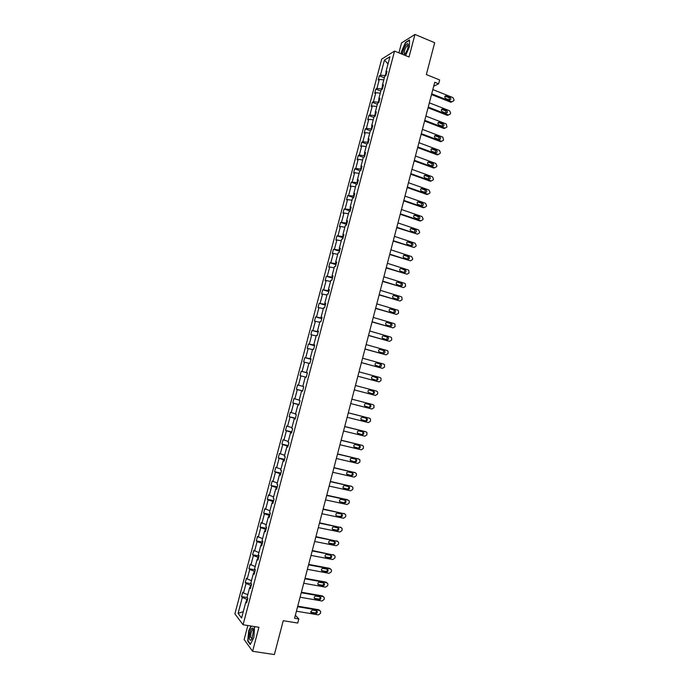 <?xml version="1.0" encoding="UTF-8"?>
<svg xmlns="http://www.w3.org/2000/svg" width="689" height="689" viewBox="0 0 689 689"><rect width="100%" height="100%" fill="white"/><g stroke="black" fill="none" stroke-linecap="round" stroke-linejoin="round"><path stroke-width="1.03" d="M247.851 625.517L244.147 639.538L252.596 651.294L258.918 627.283L243.071 624.759L394.556 51.081L409.025 56.998L414.959 34.45L401.532 42.942L398.914 52.864M414.959 34.45L434.681 42.718L426.345 74.558L439.642 79.941L438.626 83.817L434.733 82.249L294.582 618.257L298.837 618.955L295.374 615.251M252.596 651.294L274.377 654.55L283.248 620.694L297.76 623.063L298.837 618.955M394.556 51.081L381.706 59.099L234.897 613.83L243.071 624.759M247.54 599.387L246.877 599.275L246.206 601.816M246.877 599.275L242.304 597.509L241.563 596.596L247.265 597.57M243.303 611.574L238.093 613.425L242.304 597.509M247.773 594.659L243.493 593.022L242.743 592.118L241.563 596.596M243.493 593.022L246.007 583.505L245.258 582.636L251.339 583.704M251.485 580.629L247.196 579.018L246.438 578.166L245.258 582.636M247.196 579.018L249.711 569.519L248.944 568.692L255.343 569.855M255.18 566.616L250.124 564.231L248.944 568.692M250.891 565.04L253.397 555.558L252.63 554.774L259.012 555.971M258.883 552.63L253.802 550.313L252.63 554.774M254.585 551.088L257.092 541.614L256.299 540.874L262.673 542.105M262.569 538.66L257.479 536.421L256.299 540.874M258.272 537.153L260.769 527.688L259.977 526.99L266.333 528.256M266.255 524.717L261.148 522.546L259.977 526.99M261.949 523.235L264.447 513.787L263.646 513.133L269.985 514.433M269.933 510.782L264.817 508.697L263.646 513.133M265.627 509.335L268.116 499.904L267.306 499.292L273.636 500.627M273.611 496.881L268.477 494.866L267.306 499.292M269.296 495.46L271.785 486.046L270.958 485.478L277.279 486.839M277.279 482.989L272.129 481.051L270.958 485.478M272.956 481.602L275.445 472.206L274.61 471.672L280.914 473.076M280.948 469.123L275.781 467.254L274.61 471.672M276.616 467.771L279.105 458.383L278.253 457.901L284.54 459.33M284.609 455.274L279.424 453.483L278.253 457.901M280.268 453.956L282.748 444.577L281.896 444.138L288.174 445.602M288.26 441.451L283.058 439.728L281.896 444.138M283.92 440.159L286.4 430.797L285.53 430.401L291.791 431.9M291.903 427.645L286.693 426L285.53 430.401M287.563 426.388L290.035 417.034L289.156 416.681L295.409 418.214M295.547 413.856L290.319 412.289L289.156 416.681M291.206 412.633L293.669 403.298L292.782 402.979L299.017 404.546M299.19 400.094L293.945 398.595L292.782 402.979M294.832 398.897L297.303 389.578L296.399 389.302L302.626 390.896M302.815 386.348L297.562 384.918L296.399 389.302M298.458 385.185L300.921 375.875L300.016 375.643L301.171 371.268L307.372 372.913M306.76 372.628L301.171 371.268M302.083 371.492L304.538 362.19L303.625 362.001L304.779 357.634L310.972 359.305M310.429 358.771L304.779 357.634M305.701 357.815L308.155 348.531L307.225 348.376L308.379 344.018L314.554 345.723M314.081 344.922L308.379 344.018M309.309 344.156L311.764 334.888L310.825 334.776L311.979 330.427L318.137 332.167M317.732 331.099L317.595 331.633L311.979 330.427M312.918 330.522L315.364 321.272L314.417 321.195L315.562 316.845L321.72 318.619M321.384 317.302L321.203 317.982L315.562 316.845M316.518 316.906L318.964 307.664L317.999 307.638L319.153 303.298L325.286 305.098M325.027 303.513L324.803 304.357L319.153 303.298M320.118 303.306L322.555 294.082L321.582 294.091L322.736 289.759L328.86 291.593M328.662 289.75L328.403 290.741L322.736 289.759M323.709 289.733L326.147 280.518L325.165 280.569L326.31 276.246L332.417 278.115M332.287 276.013L331.986 277.15L326.31 276.246M327.292 276.177L329.73 266.979L328.739 267.074L329.876 262.742L335.974 264.645M335.913 262.285L335.577 263.586L329.876 262.742M330.875 262.638L333.304 253.457L332.305 253.586L333.442 249.272L339.531 251.201M339.539 248.583L339.152 250.038L333.442 249.272M334.449 249.125L336.878 239.953L335.862 240.125L337.007 235.81L343.079 237.774M343.156 234.906L342.734 236.499L337.007 235.81M338.015 235.621L340.444 226.466L339.419 226.681L340.555 222.375L346.619 224.373M346.765 221.247L346.3 222.995L340.555 222.375M341.58 222.142L344 212.996L342.976 213.254L344.112 208.956L350.15 210.98M350.365 207.604L349.866 209.499L344.112 208.956M345.146 208.689L347.557 199.552L346.515 199.844L347.652 195.555L353.69 197.614M353.965 193.979L353.423 196.029L347.652 195.555M348.694 195.245L351.106 186.125L350.064 186.461L351.192 182.172L357.1 184.221M357.557 180.372L356.98 182.576L351.192 182.172M352.243 181.827L354.654 172.715L353.595 173.094L354.732 168.814L360.235 170.76M361.148 166.79L360.528 169.141L355.791 168.426L354.732 168.814M355.791 168.426L358.194 159.331L357.126 159.745L358.254 155.464L363.413 157.325M364.731 153.234L364.076 155.731L359.331 155.042L358.254 155.464M359.331 155.042L361.734 145.956L360.657 146.412L361.785 142.141L366.858 144.001M368.314 139.686L367.616 142.33L362.862 141.676L361.785 142.141M362.862 141.676L365.265 132.607L364.171 133.098L365.299 128.843L370.363 130.721M371.888 126.165L371.147 128.955L366.393 128.335L365.299 128.843M366.393 128.335L368.787 119.283L367.693 119.808L368.813 115.554L373.869 117.466M375.453 112.66L374.678 115.597L369.915 115.011L368.813 115.554M369.915 115.011L372.31 105.968L371.199 106.537L372.327 102.291L377.365 104.22M379.019 99.173L378.201 102.265L373.438 101.705L372.327 102.291M373.438 101.705L375.824 92.679L374.704 93.282L375.832 89.036L380.862 91M382.576 85.712L381.715 88.941L376.952 88.416L375.832 89.036M376.952 88.416L379.338 79.399L378.209 80.045L379.329 75.807L384.35 77.797M386.124 72.267L385.229 75.644L380.457 75.153L379.329 75.807M380.457 75.153L384.436 60.124L389.914 56.748L385.883 71.983L387.054 71.303L385.909 75.626L384.746 76.298L382.326 85.445L383.489 84.799L382.343 89.131L381.189 89.759L378.769 98.915L379.923 98.312L378.778 102.652L377.624 103.238L375.204 112.41L376.34 111.842L375.195 116.191L374.058 116.734L371.629 125.923L372.766 125.398L371.612 129.747L370.484 130.255L368.055 139.454L369.175 138.971L368.029 143.329L366.91 143.794L364.472 153.001L365.583 152.562L364.438 156.928L363.327 157.35L360.89 166.574L361.992 166.178L360.838 170.545L359.744 170.932L357.298 180.165L358.392 179.812L357.229 184.187L356.144 184.531L353.698 193.781L354.783 193.463L353.629 197.846L352.553 198.148L350.098 207.406L351.166 207.131L350.012 211.523L348.944 211.781L346.489 221.057L347.549 220.824L346.395 225.217L345.335 225.441L342.881 234.734L343.932 234.536L342.769 238.937L341.718 239.117L339.264 248.419L340.306 248.273L339.134 252.682L338.101 252.811L335.638 262.13L336.671 262.027L335.5 266.436L334.475 266.531L332.012 275.867L333.028 275.798L331.865 280.216L330.849 280.268L328.377 289.613L329.385 289.595L328.214 294.014L327.215 294.031L324.743 303.384L325.733 303.401L324.562 307.837L323.572 307.802L321.091 317.181L322.082 317.241L320.91 321.677L319.929 321.608L317.448 330.996L318.421 331.09L317.25 335.534L316.277 335.422L313.788 344.827L314.752 344.965L313.581 349.418L312.617 349.263L310.128 358.676L311.083 358.866L309.912 363.318L308.956 363.12L306.467 372.551L307.406 372.775L306.226 377.245L305.287 377.004L302.79 386.443L303.728 386.718L302.549 391.188L301.618 390.904L299.121 400.361L300.042 400.671L298.854 405.149L297.941 404.822L295.435 414.287L296.348 414.649L295.159 419.136L294.255 418.766L291.748 428.248L292.653 428.644L291.464 433.14L290.56 432.726L288.054 442.226L288.949 442.665L287.761 447.161L286.865 446.705L284.359 456.221L285.237 456.704L284.049 461.208L283.17 460.708L280.656 470.234L281.525 470.768L280.328 475.281L279.467 474.73L276.944 484.272L277.805 484.849L276.608 489.362L275.755 488.777L273.232 498.328L274.076 498.948L272.878 503.478L272.034 502.841L269.511 512.409L270.346 513.072L269.149 517.603L268.314 516.931L265.782 526.508L266.609 527.223L265.411 531.753L264.585 531.038L262.053 540.632L262.862 541.382L261.665 545.929L260.855 545.163L258.315 554.774L259.116 555.575L257.919 560.123L257.118 559.313L254.568 568.942L255.361 569.777L254.163 574.333L253.371 573.481L250.822 583.127L251.606 584.005L250.4 588.57L249.616 587.674L247.067 597.329L247.842 598.259L246.636 602.832L245.861 601.885L241.598 618.033L238.093 613.425M250.684 587.484L249.616 587.674M251.252 585.357L250.589 585.237L249.961 587.614M250.589 585.237L246.007 583.505M254.43 573.317L253.371 573.481M254.956 571.336L254.293 571.215L253.707 573.429M254.293 571.215L249.711 569.519M258.168 559.184L257.118 559.313M258.651 557.341L257.987 557.22L257.445 559.27M257.987 557.22L253.397 555.558M261.898 545.059L260.855 545.163M262.345 543.371L261.682 543.242L261.183 545.128M261.682 543.242L257.092 541.614M265.618 530.961L264.585 531.038M266.032 529.41L265.368 529.281L264.912 531.012M265.368 529.281L260.769 527.688M269.339 516.888L268.314 516.931M269.709 515.484L269.054 515.346L268.641 516.914M269.054 515.346L264.447 513.787M273.051 502.832L272.034 502.841M273.387 501.566L272.732 501.428L272.362 502.841M272.732 501.428L268.116 499.904M276.763 488.794L275.755 488.777M277.056 487.674L276.401 487.536L276.074 488.785M276.401 487.536L271.785 486.046M280.466 474.781L279.467 474.73M280.724 473.799L280.07 473.662L279.786 474.747M280.07 473.662L275.445 472.206M284.161 460.786L283.17 460.708M284.376 459.951L283.73 459.804L283.48 460.734M283.73 459.804L279.105 458.383M287.856 446.808L286.865 446.705M288.036 446.119L287.382 445.972L287.184 446.739M287.382 445.972L282.748 444.577M291.542 432.856L290.56 432.726M291.68 432.304L291.034 432.149L290.87 432.77M291.034 432.149L286.4 430.797M295.219 418.921L294.255 418.766M295.323 418.516L294.556 418.817M294.677 418.361L290.035 417.034M298.897 405.011L297.941 404.822M298.966 404.744L298.242 404.882M298.32 404.581L293.669 403.298M302.566 391.119L301.618 390.904M302.6 390.99L301.92 390.973M301.954 390.827L297.303 389.578M305.287 377.012L300.921 375.875M307.397 372.809L306.467 372.551M307.389 372.87L306.743 372.697M308.905 363.301L304.538 362.19M311.058 358.96L310.128 358.676M311.006 359.158L310.369 358.986M312.522 349.607L308.155 348.531M314.709 345.137L313.788 344.827M314.623 345.473L313.986 345.301M316.139 335.939L311.764 334.888M318.361 331.34L317.448 330.996M318.232 331.814L317.595 331.633M319.748 322.288L315.364 321.272M321.996 317.551L321.091 317.181M321.841 318.163L321.203 317.982M323.348 308.655L318.964 307.664M325.639 303.789L324.743 303.384M325.441 304.538L324.803 304.357M326.948 295.038L322.555 294.082M329.264 290.043L328.377 289.613M329.032 290.93L328.403 290.741M330.539 281.448L326.147 280.518M332.89 276.323L332.012 275.867M332.623 277.348L331.986 277.15M334.122 267.866L329.73 266.979M336.508 262.621L335.638 262.13M336.206 263.784L335.577 263.586M337.705 254.319L333.304 253.457M340.125 248.936L339.264 248.419M339.78 250.236L339.152 250.038M341.279 240.78L336.878 239.953M343.733 235.276L342.881 234.734M343.355 236.706L342.734 236.499M344.853 227.267L340.444 226.466M347.342 221.634L346.489 221.057M346.929 223.202L346.3 222.995M348.419 213.771L344 212.996M350.942 208.009L350.098 207.406M350.486 209.714L349.866 209.499M351.984 200.292L347.557 199.552M354.534 194.401L353.698 193.781M354.051 196.244L353.423 196.029M355.533 186.84L351.106 186.125M358.125 180.819L357.298 180.165M357.6 182.792L356.98 182.576M359.09 173.395L354.654 172.715M361.708 167.255L360.89 166.574M361.148 169.365L360.528 169.141M362.629 159.977L358.194 159.331M365.282 153.716L364.472 153.001M364.696 155.955L364.076 155.731M366.178 146.585L361.734 145.956M368.856 140.186L368.055 139.454M368.227 142.563L367.616 142.33M369.709 133.201L365.265 132.607M372.422 126.681L371.629 125.923M371.759 129.188L371.147 128.955M373.24 119.843L368.787 119.283M375.987 113.194L375.204 112.41M375.29 115.838L374.678 115.597M376.762 106.502L372.31 105.968M379.544 99.733L378.769 98.915M378.812 102.497L378.201 102.265M380.285 93.179L375.824 92.679M383.093 86.289L382.326 85.445M382.274 89.165L381.715 88.941M383.799 79.872L379.338 79.399M386.641 72.862L385.883 71.983M433.691 86.22L438.626 83.817M388.019 63.896L384.436 60.124M246.938 601.661L245.861 601.885M405.545 55.576L409.395 46.886L409.524 39.91L405.494 42.442L401.368 51.796L401.317 53.845M251.072 626.034L248.729 630.642L247.713 641.003L250.262 644.508L253.879 637.489L254.551 626.585M253.388 629.109L253.173 629.539M248.186 641.071L247.713 641.003M432.813 89.57L452.957 97.605L454.051 99.896L453.827 100.74L451.863 101.817L431.71 93.816M431.512 94.565L450.873 102.248L451.863 101.817M450.012 97.27C451.347 98.794 451.114 99.69 449.314 99.965L445.628 98.501C444.293 96.977 444.526 96.072 446.326 95.797L450.012 97.27L449.021 97.709L449.641 100.043M444.999 96.159L449.021 97.709M445.344 96.245L446.334 95.805L445.344 96.245M429.35 102.816L449.59 110.765L450.632 113.03L450.408 113.874L448.444 114.968L428.239 107.071M428.05 107.785L447.454 115.364L448.444 114.968M446.584 110.429L446.627 110.447C447.919 111.971 447.669 112.867 445.886 113.125L442.14 111.661C440.857 110.128 441.106 109.232 442.898 108.983L446.584 110.429L445.602 110.834L446.196 113.203M441.589 109.318L445.602 110.834M425.88 116.088L446.222 123.96L446.989 127.034L445.016 128.128L424.768 120.342M424.588 121.031L444.035 128.507L445.016 128.128M443.156 123.607L443.242 123.641C444.483 125.183 444.216 126.07 442.45 126.311L438.652 124.838C437.42 123.297 437.687 122.409 439.461 122.177L443.156 123.607L442.183 123.986L442.751 126.38M438.178 122.487L442.183 123.986M404.021 54.956L405.597 53.225C407.673 49.556 408.508 46.551 408.103 44.199L407.94 43.924C406.527 41.934 401.833 51.744 402.867 54.483M408.241 45.93L407.397 45.508C405.011 48.17 404.004 50.952 404.383 53.871L405.132 53.888M401.592 53.957L401.644 51.778L405.64 42.718L409.516 40.289M253.543 629.961L252.897 628.084C250.701 628.428 249.521 631.779 249.366 638.126C249.831 640.804 250.736 640.942 252.079 638.548L253.543 629.961L252.596 629.643C251.227 631.313 250.572 633.854 250.658 637.265L252.062 638.574M250.434 644.172L247.997 640.813L248.979 630.771L251.364 626.086M254.405 626.568L254.861 627.154M422.409 129.377L442.855 137.163L443.561 140.212L441.58 141.314L421.298 133.64M421.125 134.286L440.615 141.658L441.58 141.314M439.72 136.801L439.858 136.861C441.046 138.403 440.762 139.281 439.014 139.505L435.155 138.033C433.984 136.482 434.268 135.604 436.016 135.388L439.72 136.801L438.747 137.154L439.289 139.574M434.759 135.673L438.747 137.154M418.929 142.683L439.479 150.391L440.349 152.553L440.125 153.406L438.144 154.525L417.81 146.946M417.655 147.567L437.179 154.836L438.144 154.525M436.275 150.013L436.464 150.099C437.593 151.649 437.3 152.519 435.569 152.725L431.658 151.244C430.539 149.694 430.84 148.824 432.571 148.626L436.275 150.013L435.319 150.34L435.827 152.786M431.34 148.884L435.319 150.34M415.441 156.007L435.81 163.508L436.912 165.765L436.688 166.617L434.707 167.746L414.33 160.279M414.175 160.864L433.751 168.03L434.707 167.746M432.83 163.241L433.062 163.362C434.148 164.904 433.829 165.773 432.124 165.963L428.162 164.482C427.085 162.923 427.404 162.061 429.118 161.881L432.83 163.241L431.874 163.543L432.356 166.023M427.912 162.113L431.874 163.543M411.953 169.348L432.365 176.737L433.467 178.994L433.243 179.846L431.262 180.983L410.833 173.637M410.696 174.188L430.306 181.241L431.262 180.983M429.376 176.496L429.652 176.634C430.685 178.184 430.358 179.045 428.67 179.218L424.657 177.728C423.632 176.169 423.968 175.316 425.656 175.152L429.376 176.496L428.429 176.763L428.877 179.269M424.484 175.359L428.429 176.763M408.465 182.714L428.911 189.992L430.022 192.248L429.798 193.092L427.809 194.246L407.337 187.003M407.208 187.52L426.861 194.47L427.809 194.246M425.923 189.768L426.241 189.931C427.223 191.482 426.879 192.334 425.216 192.489L421.143 190.991C420.178 189.441 420.523 188.588 422.193 188.441L425.923 189.768L424.984 190.009L425.397 192.541M421.057 188.631L424.984 190.009M404.96 196.098L425.457 203.264L426.569 205.511L426.345 206.364L424.355 207.527L403.84 200.396M403.711 200.878L423.416 207.725L424.355 207.527M422.46 203.057L422.822 203.255C423.752 204.797 423.399 205.641 421.754 205.787L417.637 204.28C416.716 202.73 417.078 201.886 418.723 201.748L422.46 203.057L421.53 203.264L421.909 205.83M417.62 201.911L421.53 203.264M401.454 209.499L422.004 216.561L423.115 218.801L422.891 219.653L420.893 220.824L400.335 213.797M400.214 214.253L419.963 220.997L420.893 220.824M418.998 216.363L419.394 216.587C420.281 218.129 419.911 218.964 418.283 219.093L414.123 217.578C413.254 216.036 413.624 215.201 415.252 215.08L418.998 216.363L418.068 216.544L418.412 219.136M414.184 215.218L418.068 216.544M397.949 222.926L418.533 229.868L419.653 232.107L419.429 232.96L417.422 234.139L396.821 227.232M396.718 227.646L417.422 234.139M415.527 229.695L415.967 229.945C416.802 231.478 416.414 232.305 414.812 232.426L410.601 230.901C409.783 229.368 410.17 228.541 411.772 228.429L415.527 229.695L414.606 229.842L414.907 232.451M410.747 228.55L414.606 229.842M394.435 236.361L415.071 243.2L416.182 245.43L415.958 246.283L413.951 247.48L393.307 240.676M393.204 241.055L413.951 247.48M412.048 243.036L412.522 243.32C413.314 244.845 412.918 245.663 411.333 245.775L407.078 244.242C406.303 242.717 406.699 241.899 408.284 241.796L412.048 243.036L411.135 243.157L411.609 243.441L411.393 245.792M407.302 241.891L411.135 243.157M390.913 249.823L411.591 256.549L412.711 258.771L412.487 259.624L410.48 260.83L389.785 254.146M389.698 254.491L410.48 260.83M408.568 256.403L409.077 256.713C409.826 258.229 409.421 259.047 407.854 259.15L403.556 257.6C402.824 256.084 403.237 255.274 404.796 255.18L408.568 256.403L407.664 256.497L408.172 256.808L407.879 259.159M403.857 255.257L407.664 256.497M387.39 263.301L408.112 269.916L408.784 270.338L409.016 272.99L407.001 274.205L386.262 267.625M386.176 267.943L407.001 274.205M405.08 269.787L405.623 270.131C406.329 271.638 405.916 272.439 404.365 272.534L400.033 270.984C399.336 269.468 399.758 268.667 401.299 268.581L405.08 269.787L404.185 269.847L404.727 270.191L404.357 272.534M401.299 268.581L404.185 269.847M383.859 276.806L404.632 283.308L405.33 283.756L405.528 286.374L403.513 287.597L382.731 281.129M382.653 281.413L403.513 287.597M401.592 283.188L402.161 283.558C402.832 285.057 402.402 285.857 400.877 285.944L396.502 284.385C395.848 282.878 396.278 282.085 397.803 282.008L401.592 283.188L400.705 283.222L401.274 283.592L400.826 285.926M396.95 282.051L400.705 283.222M380.328 290.319L401.136 296.709L401.876 297.2L402.049 299.775L400.025 301.015L379.191 294.659M379.131 294.901L400.025 301.015M398.096 296.614L398.698 297.011C399.327 298.501 398.888 299.284 397.381 299.37L392.963 297.803C392.351 296.304 392.79 295.521 394.297 295.452L398.096 296.614L397.217 296.614L397.811 297.011L397.286 299.345M393.497 295.478L397.217 296.614M376.788 303.858L397.648 310.136L398.423 310.661L398.552 313.194L396.528 314.442L375.651 308.198M375.6 308.414L396.528 314.442M394.599 310.059L395.219 310.481C395.813 311.962 395.365 312.737 393.875 312.815L389.431 311.239C388.846 309.757 389.302 308.982 390.792 308.913L394.599 310.059L393.72 310.033L394.341 310.455L393.729 312.772M390.043 308.922L393.72 310.033M373.24 317.414L394.142 323.58L394.952 324.131L395.055 326.638L393.023 327.895L372.103 321.763M372.06 321.944L393.023 327.895M391.094 323.52L391.74 323.968C392.299 325.441 391.843 326.207 390.37 326.285L385.892 324.7C385.34 323.227 385.806 322.461 387.278 322.392L391.094 323.52L390.224 323.46L390.87 323.908L390.172 326.224M386.589 322.392L390.224 323.46M369.692 330.996L390.646 337.05L391.481 337.636L391.783 339.229L391.55 340.09L389.518 341.365L368.555 335.354M368.52 335.491L389.518 341.365M387.58 336.999L388.26 337.472C388.785 338.936 388.32 339.703 386.856 339.763L382.343 338.178C381.835 336.714 382.3 335.956 383.756 335.896L387.58 336.999L386.718 336.912L387.39 337.386L386.598 339.694M383.136 335.879L386.718 336.912M366.135 344.586L387.132 350.529L388.002 351.149L388.045 353.569L386.004 354.852L364.998 348.953M364.972 349.065L386.004 354.852M384.066 350.494L384.763 351.002C385.254 352.449 384.781 353.207 383.342 353.268L378.795 351.674C378.313 350.227 378.795 349.469 380.233 349.418L384.066 350.494L383.213 350.382L383.902 350.882L383.015 353.173M379.691 349.383L383.213 350.382M362.578 358.202L383.618 364.033L384.514 364.679L384.54 367.073L382.49 368.365L361.432 362.578M361.415 362.647L382.49 368.365M380.543 364.016L381.267 364.541C381.732 365.98 381.25 366.729 379.82 366.789L375.247 365.196C374.799 363.758 375.281 363.008 376.702 362.957L380.543 364.016L379.699 363.87L380.414 364.395L379.406 366.677M376.246 362.914L379.699 363.87M359.012 371.845L380.095 377.555L381.017 378.235L381.017 380.586L378.967 381.895L357.867 376.22L378.967 381.895M377.021 377.555L377.761 378.106C378.192 379.536 377.71 380.276 376.297 380.337L371.69 378.735C371.268 377.305 371.759 376.564 373.171 376.513L376.917 377.925C377.365 379.148 376.986 379.906 375.772 380.19M372.827 376.47L376.177 377.383M355.438 385.495L376.573 391.094L377.512 391.8L377.727 393.255L377.494 394.125L375.445 395.443L354.292 389.879L375.445 395.443M373.49 391.111L374.248 391.688C374.652 393.1 374.161 393.841 372.766 393.901L368.133 392.291C367.737 390.878 368.236 390.146 369.631 390.095L373.412 391.481C373.826 392.816 373.369 393.565 372.043 393.712M369.459 390.06L372.654 390.904M351.864 399.172L373.042 404.658L374.006 405.39L373.972 407.681L371.914 409.008L350.718 403.565M372.284 404.443L351.872 399.155M369.95 404.693L370.725 405.287C371.113 406.691 370.613 407.423 369.226 407.483L364.567 405.873C364.197 404.469 364.705 403.737 366.083 403.694L369.95 404.693M369.347 404.538L369.898 405.046C370.277 406.45 369.778 407.182 368.4 407.233L365.101 406.389M348.289 412.866L369.511 418.24L370.493 418.998L370.441 421.255L368.374 422.59L347.135 417.267M368.873 418.034L348.298 412.814M366.41 418.292L367.203 418.903C367.564 420.299 367.056 421.031 365.687 421.082L361.002 419.472C360.657 418.077 361.165 417.362 362.535 417.31L366.41 418.292M365.945 418.171L366.384 418.636C366.737 420.032 366.238 420.755 364.869 420.807L361.432 419.945M344.698 426.586L365.971 431.839L366.97 432.623L366.901 434.854L364.834 436.197L343.553 430.987M365.463 431.65L344.724 426.491M362.862 431.908L363.671 432.546C364.007 433.932 363.499 434.647 362.138 434.699L357.436 433.097C357.109 431.71 357.625 430.995 358.978 430.952L362.862 431.908M362.492 431.814L362.862 432.244C363.189 433.622 362.681 434.346 361.329 434.397L357.798 433.527M341.107 440.323L362.431 445.456L363.447 446.265L363.361 448.461L361.294 449.822L339.953 444.724M362.035 445.301L341.141 440.193M359.313 445.542L360.132 446.196C360.45 447.574 359.934 448.289 358.581 448.341L353.853 446.739C353.56 445.361 354.077 444.655 355.421 444.603L359.313 445.542M359.012 445.473L359.331 445.869C359.641 447.239 359.124 447.953 357.78 448.005L354.172 447.144M337.515 454.077L358.874 459.098L359.916 459.925L359.813 462.095L357.737 463.473L336.361 458.486M358.599 458.969L337.55 453.913M355.757 459.201L356.592 459.873C356.885 461.242 356.359 461.949 355.024 462L350.279 460.398C349.995 459.038 350.52 458.331 351.855 458.28L355.757 459.201M355.524 459.141L355.791 459.511C356.084 460.872 355.567 461.578 354.232 461.639L350.546 460.777M333.907 467.848L355.326 472.757L356.377 473.61L356.489 474.876L356.256 475.754L354.18 477.132L332.753 472.266M355.154 472.671L333.958 467.65M352.191 472.878L353.044 473.567C353.319 474.919 352.794 475.625 351.468 475.686L346.696 474.084C346.429 472.732 346.963 472.025 348.289 471.982L352.191 472.878M352.019 472.835L352.251 473.171C352.527 474.532 352.001 475.229 350.675 475.281L346.929 474.428M330.307 481.645L351.76 486.434L352.828 487.312L352.932 488.544L352.699 489.423L350.623 490.818L329.144 486.072M351.691 486.391L330.367 481.413M348.625 486.572L349.487 487.278C349.745 488.622 349.211 489.328 347.893 489.379L343.105 487.786C342.864 486.443 343.398 485.745 344.715 485.693L348.625 486.572M348.505 486.546L348.703 486.856C348.961 488.2 348.427 488.897 347.118 488.949L343.311 488.113M326.689 495.46L348.195 500.128L349.28 501.024L349.142 503.116L347.058 504.529L325.535 499.895M347.42 499.68L326.758 495.193M345.06 500.283L345.93 501.015C346.162 502.35 345.628 503.048 344.319 503.099L339.513 501.514C339.289 500.18 339.832 499.482 341.133 499.43L345.06 500.283M344.982 500.266L345.155 500.559C345.387 501.893 344.853 502.582 343.553 502.643L339.686 501.807M323.072 509.3L344.629 513.848L345.723 514.769L345.8 515.949L345.568 516.828L343.484 518.249L321.909 513.736M344.689 513.865L323.15 508.99M341.477 514.02L342.364 514.761C342.579 516.087 342.045 516.784 340.745 516.836L336.809 516.018L335.913 515.26C335.707 513.934 336.249 513.245 337.541 513.193L341.477 514.02M341.443 514.011L341.589 514.278C341.813 515.605 341.27 516.294 339.978 516.354L336.809 516.018M319.455 523.149L341.055 527.585L342.157 528.523L342.002 530.564L339.901 531.994L318.292 527.602M341.167 527.61L319.541 522.813M337.894 527.774L338.79 528.532C338.997 529.85 338.445 530.539 337.162 530.599L333.218 529.798L332.313 529.023C332.124 527.705 332.666 527.025 333.958 526.964L338.032 528.015C338.23 529.333 337.688 530.022 336.404 530.074L332.442 529.273M315.82 537.032L337.472 541.347L338.592 542.295L338.652 543.432L338.42 544.319L336.318 545.757L314.658 541.476M337.627 541.382L315.924 536.653M334.311 541.554L335.216 542.321C335.397 543.63 334.854 544.319 333.571 544.379L329.618 543.595L328.705 542.811C328.532 541.502 329.084 540.822 330.358 540.762L334.311 541.554M334.354 541.563L334.458 541.769C334.647 543.078 334.096 543.767 332.821 543.828L328.817 543.027M312.186 550.924L333.889 555.119L335.018 556.092L335.069 557.203L334.837 558.09L332.735 559.546L311.023 555.386M334.087 555.179L312.298 550.511M330.72 555.343L331.633 556.126C331.805 557.435 331.254 558.116 329.979 558.176L326.018 557.418L325.096 556.617C324.932 555.317 325.492 554.636 326.758 554.585L330.72 555.343M330.798 555.36L330.884 555.549C331.056 556.85 330.505 557.53 329.239 557.59L325.182 556.815M308.551 564.842L330.298 568.916L331.435 569.906L331.478 571L331.245 571.879L329.144 573.343L307.38 569.303M330.539 568.985L329.549 568.313L308.672 564.394M327.12 569.157L328.042 569.958C328.197 571.25 327.645 571.93 326.379 571.999L322.409 571.259L321.479 570.449C321.332 569.157 321.892 568.477 323.15 568.416L327.12 569.157M327.232 569.183L327.301 569.347C327.456 570.638 326.905 571.319 325.647 571.379L321.548 570.613M304.908 578.777L326.698 582.739L327.852 583.738L327.886 584.806L327.654 585.693L325.544 587.166L303.737 583.247M326.982 582.816L325.957 582.102L305.038 578.295M323.52 582.997L324.441 583.807C324.588 585.09 324.037 585.771 322.779 585.839L318.8 585.116L317.862 584.298C317.724 583.006 318.284 582.334 319.541 582.274L323.52 582.997M323.658 583.032L323.709 583.161C323.856 584.444 323.305 585.125 322.047 585.185L317.913 584.436M301.257 592.738L323.098 596.571L324.261 597.587L324.286 598.638L324.054 599.525L321.944 601.015L300.085 597.217M323.425 596.674L322.366 595.907L301.394 592.213M319.911 596.846L320.841 597.673C320.979 598.948 320.419 599.628 319.171 599.697L315.183 598.999L314.236 598.164C314.115 596.889 314.675 596.218 315.924 596.149L319.911 596.846M320.084 596.898L320.118 597.001C320.256 598.276 319.696 598.948 318.447 599.017L314.27 598.276M297.605 606.716L319.489 610.428L320.661 611.462L320.454 613.382L318.335 614.881L296.434 611.195M319.851 610.54L318.766 609.731L297.751 606.156M316.294 610.73L317.241 611.556C317.362 612.831 316.794 613.503 315.553 613.572L311.557 612.9L310.601 612.056L312.298 610.049L316.294 610.73M316.492 610.781L316.518 610.85C316.639 612.125 316.079 612.788 314.839 612.865L310.627 612.133M442.898 108.983L441.925 109.396M439.461 122.177L438.497 122.564M436.016 135.388L435.052 135.75M432.571 148.626L431.615 148.953M429.118 161.881L428.162 162.173M425.656 175.152L424.717 175.419M422.193 188.441L421.255 188.683M418.723 201.748L417.792 201.963M415.252 215.08L414.33 215.261M411.772 228.429L410.859 228.576M408.284 241.796L407.38 241.917M404.796 255.18L403.9 255.274M397.803 282.008L396.985 282.042M394.297 295.452L393.565 295.452M390.792 308.913L390.155 308.896M387.278 322.392L386.736 322.357M383.756 335.896L383.317 335.853M372.215 404.417L373.042 404.658M369.226 407.483L368.4 407.233M368.684 417.965L369.511 418.24M365.687 421.082L364.869 420.807M365.153 431.538L365.971 431.839M362.138 434.699L361.329 434.397M361.613 445.128L362.431 445.456M358.581 448.341L357.78 448.005M358.073 458.736L358.874 459.098M355.024 462L354.232 461.639M351.123 461.087L350.675 460.881M354.525 472.361L355.326 472.757M351.468 475.686L350.675 475.281M347.557 474.79L347.023 474.523M350.977 486.012L351.76 486.434M347.893 489.379L347.118 488.949M343.975 488.51L343.372 488.182M344.319 503.099L343.553 502.643M340.392 502.255L339.72 501.85M343.854 513.365L344.629 513.848M340.745 516.836L339.978 516.354M340.288 527.076L341.055 527.585M337.162 530.599L336.404 530.074M333.218 529.798L332.468 529.273M336.714 540.796L337.472 541.347M333.571 544.379L332.821 543.828M329.618 543.595L328.877 543.044M333.132 554.542L333.889 555.119M329.979 558.176L329.239 557.59M326.018 557.418L325.286 556.833M329.549 568.313L330.298 568.916M326.379 571.999L325.647 571.379M322.409 571.259L321.685 570.647M325.957 582.102L326.698 582.739M322.779 585.839L322.047 585.185M318.8 585.116L318.077 584.47M322.366 595.907L323.098 596.571M319.171 599.697L318.447 599.017M315.183 598.999L314.468 598.319M318.766 609.731L319.489 610.428M315.553 613.572L314.839 612.865M311.557 612.9L310.851 612.194M446.627 110.447L445.645 110.851M443.242 123.641L442.269 124.02M408.215 45.844L407.397 45.508M408.189 45.767L408.103 44.199M253.328 629.66L252.897 628.084M253.431 629.78L252.596 629.643M439.858 136.861L438.893 137.214M436.464 150.099L435.5 150.426M433.062 163.362L432.106 163.655M429.652 176.634L428.704 176.901M426.241 189.931L425.302 190.173M422.822 203.255L421.892 203.462M419.394 216.587L418.473 216.768M415.967 229.945L415.045 230.092M412.522 243.32L411.609 243.441M409.077 256.713L408.172 256.808M405.623 270.131L404.727 270.191M402.161 283.558L401.274 283.592M398.698 297.011L397.811 297.011M395.219 310.481L394.341 310.455M391.74 323.968L390.87 323.908M388.26 337.472L387.39 337.386M384.763 351.002L383.902 350.882M381.267 364.541L380.414 364.395M377.761 378.106L376.917 377.925M374.248 391.688L373.412 391.481M370.725 405.287L369.898 405.046M367.203 418.903L366.384 418.636M363.671 432.546L362.862 432.244M360.132 446.196L359.331 445.869M356.592 459.873L355.791 459.511M353.044 473.567L352.251 473.171M349.487 487.278L348.703 486.856M345.93 501.015L345.155 500.559M342.364 514.761L341.589 514.278M338.79 528.532L338.032 528.015M335.216 542.321L334.458 541.769M331.633 556.126L330.884 555.549M328.042 569.958L327.301 569.347M324.441 583.807L323.709 583.161M320.841 597.673L320.118 597.001M317.241 611.556L316.518 610.85"/></g></svg>
